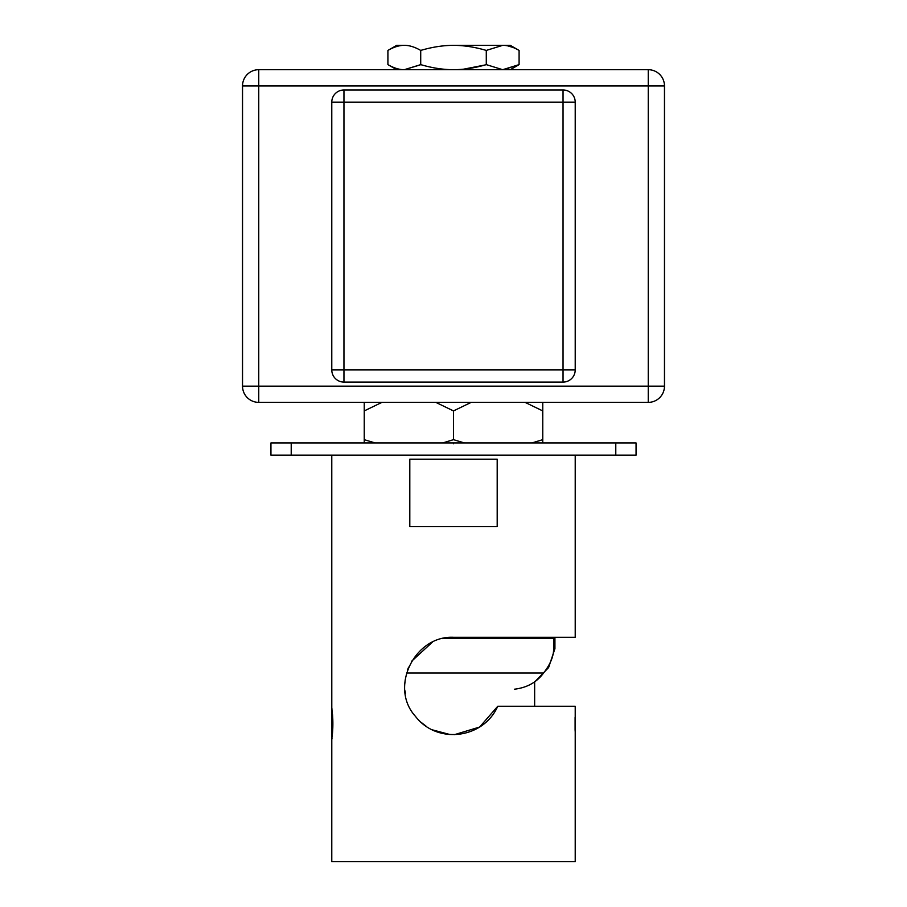 <?xml version="1.0" encoding="UTF-8"?>
<svg xmlns="http://www.w3.org/2000/svg" width="907" height="907" viewBox="0 0 907 907"><rect width="100%" height="100%" fill="white"/><g stroke="black" fill="none" stroke-linecap="round" stroke-linejoin="round"><path stroke-width="1.36" d="M331.792 739.919L331.781 861.65L575.219 861.65L575.219 706.258L497.762 706.258L479.644 727.04L454.498 734.647L479.644 727.04L497.762 706.258L575.219 706.258L575.219 861.65L331.781 861.65L331.781 739.931L332.869 723.945L331.781 707.483L331.781 725.691L332.858 725.509L331.781 725.509L331.781 723.945L332.869 723.469L331.781 723.469L332.869 723.945L332.846 725.974L331.781 725.974L331.781 729.466L332.733 729.466L331.781 729.466L332.733 729.466L332.812 727.516L331.781 727.516L331.781 725.974L332.846 725.974L332.812 727.516L331.781 727.516L332.801 727.97L331.781 727.97L331.803 739.602M575.219 637.292L575.219 455.121L575.219 637.292L453.5 637.292C414.85 635.365 388.876 687.211 415.44 716.337C437.004 744.602 483.261 738.967 497.762 706.258C483.261 738.967 437.004 744.602 415.44 716.337C388.876 687.211 414.85 635.365 453.5 637.292L575.219 637.292M331.781 455.121L331.792 707.494L331.781 455.121M497.195 459.18L409.805 459.18L409.805 526.525L497.195 526.525L497.195 459.18L409.805 459.18L409.805 526.525L497.195 526.525L497.195 459.18M449.883 734.523L432.446 729.874L449.883 734.523M426.403 726.428L421.267 722.46L426.403 726.428M405.406 693.572L405.066 690.941L405.406 693.572M404.885 683.266L405.202 679.853L404.885 683.266M407.368 670.409L408.592 667.178L407.368 670.409M411.495 661.373L432.48 642.065L411.495 661.373M442.775 638.483L453.5 637.292L442.775 638.483M575.208 731.756L575.106 729.908L575.208 731.756M575.106 717.505L575.106 729.908M331.973 738.491L331.837 739.205L331.973 738.491M332.211 736.359L331.781 737.527L332.211 736.359M332.347 734.987L332.245 736.065L332.381 734.647L331.781 734.647L331.781 736.065L332.347 734.987M332.71 729.897L331.781 729.466L332.71 729.897L332.631 731.314L331.781 731.734L332.631 731.314L331.781 731.325L332.631 731.314L331.781 731.325L331.781 729.897L332.71 729.897M332.71 717.516L331.781 717.947L332.733 717.947L332.608 715.68L331.781 715.68L332.631 716.088L331.781 716.088L332.631 716.099L331.781 716.099L331.781 717.516L332.71 717.516M332.506 714.353L332.608 715.691L332.484 713.979L331.781 713.979L332.608 715.691L331.781 715.68L331.781 714.353L332.506 714.353M332.245 711.349L331.781 712.766L332.381 712.766L332.245 711.349M331.996 709.127L331.781 710.136L331.996 709.127M331.894 708.344L331.781 708.923L331.894 708.344M332.812 719.897L331.781 719.444L332.812 719.897L331.781 719.897L331.781 721.904L332.858 721.904L331.781 721.439L332.846 721.439L332.812 719.897L331.781 719.897L332.812 719.897M332.484 733.434L331.781 733.06L332.484 733.434L331.781 734.647L331.781 733.434L332.484 733.434M291.215 442.956L270.932 442.956L270.932 455.121L270.932 442.956L270.932 455.121L270.932 442.956L291.215 442.956L291.215 455.121L615.785 455.121L615.785 442.956L291.215 442.956L291.215 455.121L270.932 455.121L615.785 455.121L615.785 442.956L291.215 442.956M636.068 442.956L615.785 442.956L636.068 442.956L636.068 455.121L636.068 442.956M636.068 455.121L615.785 455.121L636.068 455.121M364.24 402.379L378.23 402.379L364.24 402.379L364.24 439.668L375.169 442.956L373.378 442.956L429.589 442.956L375.169 442.956L364.24 439.668L364.24 442.956L364.24 402.379L364.24 410.916L364.24 402.379L381.904 402.379L364.24 410.916L381.904 402.379L364.24 402.379M435.836 402.379L381.904 402.379L471.164 402.379L453.5 410.916L453.5 439.668L464.429 442.956L453.5 439.668L442.571 442.956L453.5 439.668L453.5 410.916L435.836 402.379L471.164 402.379L453.5 410.916L435.836 402.379M525.096 402.379L471.164 402.379L542.76 402.379L542.76 410.916L542.76 402.379L525.096 402.379L542.76 410.916L542.76 402.379L542.76 410.916L525.096 402.379M542.76 416.687L542.352 410.678L542.76 416.687M542.76 439.668L542.76 410.916L542.76 442.956L542.76 439.668L531.831 442.956L542.76 439.668M364.24 442.956L364.24 439.668M453.5 443.761L453.5 442.956L453.5 443.761M445.382 638.505L501.639 638.505L501.639 637.292L501.639 638.505L445.382 638.505L553.134 638.505L445.382 638.505A48.683 48.683 0 0 0 442.253 638.607A48.683 48.683 0 0 1 445.382 638.505M554.925 637.292L554.925 648.652L553.621 648.652C553.735 656.158 550.39 664.275 543.588 672.994C536.751 682.302 527.012 687.71 514.36 689.218C527.012 687.71 536.751 682.302 543.588 672.994L406.574 672.994L543.588 672.994C550.39 664.275 553.735 656.158 553.621 648.652L553.621 638.505L501.639 638.505L546.456 638.505L546.456 637.292L546.456 638.505L553.621 638.505L553.621 648.652L554.925 648.652L548.61 667.552L534.642 682.007M543.327 673.3L539.348 677.62M332.858 725.691L331.781 725.974L332.858 725.691M332.812 727.641L331.781 727.641L332.812 727.641M332.733 729.534L331.781 729.534L332.733 729.534M331.781 731.734L331.781 733.06L332.506 733.06L332.608 731.734L331.781 731.734M331.781 737.527L331.996 738.287L331.781 737.527M331.883 721.904L331.781 723.469L332.869 723.469L332.858 721.904L331.883 721.904M332.733 717.947L331.781 717.947L332.733 717.947L331.781 717.947L331.781 719.444L332.801 719.444L332.733 717.947M331.781 710.136L332.211 711.054L331.781 710.136M332.484 713.979L331.781 712.766L331.781 713.979L332.484 713.979M332.812 719.773L331.781 719.773L332.812 719.773M332.858 721.723L331.781 721.723L332.858 721.723M332.869 723.707L331.781 723.707L332.869 723.707M401.461 69.692L404.307 69.692L420.236 64.885L404.307 69.692L410.735 69.692L401.461 69.692L404.307 69.692L420.712 64.624C432.163 67.991 443.092 69.68 453.5 69.692L466.243 69.692L453.5 69.692C463.908 69.68 474.837 67.991 486.288 64.624L486.288 55.894L486.288 64.624L502.693 69.692L505.505 69.692M404.307 69.692C399.352 69.748 393.887 68.059 387.913 64.624L387.913 50.418L396.699 45.35L404.307 45.35C409.272 45.293 414.737 46.983 420.712 50.418L420.712 64.624L404.307 69.692C399.352 69.748 393.887 68.059 387.913 64.624L387.913 50.418C393.887 46.983 399.352 45.293 404.307 45.35C409.272 45.293 414.737 46.983 420.712 50.418L420.712 64.624C432.163 67.991 443.092 69.68 453.5 69.692L452.548 69.692L453.5 69.692C463.908 69.68 474.837 67.991 486.288 64.624L502.693 69.692L519.087 64.624L519.087 50.418L519.087 64.624L502.693 69.692L507.909 69.147M502.693 69.692L518.623 64.885L513.113 67.56M508.85 68.932L507.977 69.125M482.195 45.35L453.5 45.35C443.092 45.361 432.163 47.051 420.712 50.418C432.163 47.051 443.092 45.361 453.5 45.35L502.693 45.35L486.288 50.418L486.288 64.624L486.288 50.418C474.837 47.051 463.908 45.361 453.5 45.35L502.693 45.35L486.288 50.418C474.837 47.051 463.908 45.361 453.5 45.35L482.195 45.35M485.052 64.975L463.647 69.17L485.052 64.975M387.913 50.418C393.887 46.983 399.352 45.293 404.307 45.35L396.699 45.35M519.087 50.418C513.124 46.983 507.648 45.293 502.693 45.35L510.301 45.35L519.087 50.418C513.124 46.983 507.648 45.293 502.693 45.35M507.818 45.883L513.022 47.447M453.5 426.743L453.5 431.596L453.5 426.743M534.642 681.69L534.642 706.258L534.642 681.69M664.468 85.927L664.468 386.155L664.468 85.927L664.468 386.155L664.468 85.927L648.244 85.927L648.244 69.692A16.224 16.224 0 0 1 664.468 85.927L648.244 85.927L648.244 69.692L258.756 69.692L258.756 85.927L242.532 85.927A16.224 16.224 0 0 1 258.756 69.692L258.756 85.927L242.532 85.927L242.532 386.155L242.532 85.927L242.532 386.155L664.468 386.155A16.224 16.224 0 0 1 648.244 402.379L258.756 402.379A16.224 16.224 0 0 1 242.532 386.155L242.532 85.927M653.255 401.586A16.224 16.224 0 0 1 648.244 402.379L536.332 402.379L648.244 402.379L648.244 85.927L258.756 85.927L258.756 402.379L648.244 402.379L648.244 386.155L664.468 386.155M258.756 69.692L370.328 69.692L258.756 69.692A16.224 16.224 0 0 0 253.745 70.485A16.224 16.224 0 0 1 258.756 69.692L648.244 69.692A16.224 16.224 0 0 1 653.255 70.485M373.525 402.379L388.581 402.379L373.525 402.379M518.419 402.379L527.171 402.379L518.419 402.379M248.201 398.479A16.224 16.224 0 0 0 258.756 402.379L258.756 386.155L648.244 386.155L648.244 85.927L258.756 85.927L258.756 386.155L242.532 386.155M331.781 102.151A12.176 12.176 0 0 1 343.957 89.974L563.043 89.974A12.176 12.176 0 0 1 575.219 102.151L575.219 369.92A12.176 12.176 0 0 1 563.043 382.096L343.957 382.096A12.176 12.176 0 0 1 331.781 369.92L331.781 102.151A12.176 12.176 0 0 1 343.957 89.974L343.957 382.096A12.176 12.176 0 0 1 331.781 369.92L563.043 369.92L563.043 102.151L331.781 102.151L343.957 102.151L343.957 382.096L563.043 382.096L563.043 89.974A12.176 12.176 0 0 1 575.219 102.151L343.957 102.151L343.957 89.974L563.043 89.974L563.043 102.151L575.219 102.151L575.219 369.92A12.176 12.176 0 0 1 563.043 382.096L563.043 369.92L575.219 369.92L331.781 369.92L331.781 102.151M510.301 69.692L519.087 64.624M387.913 64.624L396.699 69.692M662.96 79.079A16.224 16.224 0 0 0 658.788 73.592M248.201 73.592A16.224 16.224 0 0 0 244.04 79.09M658.799 398.479A16.224 16.224 0 0 0 662.96 392.992M244.04 392.992A16.224 16.224 0 0 0 248.212 398.49"/></g></svg>
